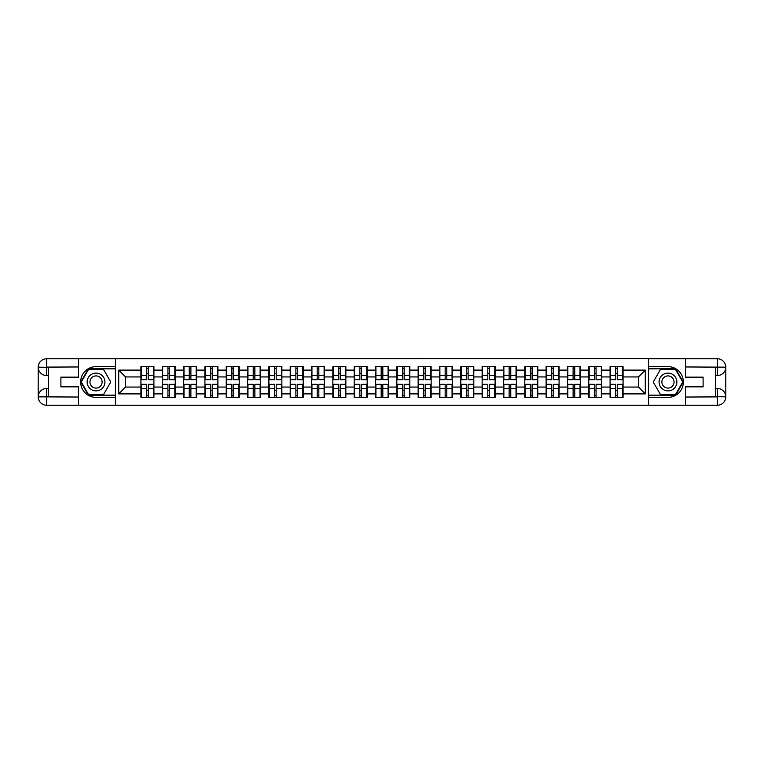 <?xml version="1.0" encoding="UTF-8"?>
<svg xmlns="http://www.w3.org/2000/svg" width="764" height="764" viewBox="0 0 764 764"><rect width="100%" height="100%" fill="white"/><g stroke="black" fill="none" stroke-linecap="round" stroke-linejoin="round"><path stroke-width="1.15" d="M74.834 405.235L689.166 405.235M689.166 358.765L648.426 358.555L648.426 405.445M648.426 358.555L74.834 358.765M115.574 405.445L115.574 358.555M638.446 387.061L638.446 376.938L623.071 376.938L623.071 387.061L638.446 387.061L645.284 393.89L645.284 370.11L623.071 370.11L623.071 366.558L610.083 366.558L610.083 376.938L601.745 376.938L601.745 387.061L610.083 387.061L610.083 376.938M645.284 393.89L623.071 393.89L623.071 397.442L610.083 397.442L610.083 393.89L601.745 393.89L601.745 397.442L588.757 397.442L588.757 393.89L580.42 393.89L580.42 397.442L567.432 397.442L567.432 393.89L559.095 393.89L559.095 397.442L546.107 397.442L546.107 393.89L537.77 393.89L537.77 397.442L524.782 397.442L524.782 393.89L516.445 393.89L516.445 397.442L503.457 397.442L503.457 393.89L495.12 393.89L495.12 397.442L482.132 397.442L482.132 393.89L473.795 393.89L473.795 397.442L460.807 397.442L460.807 393.89L452.469 393.89L452.469 397.442L439.481 397.442L439.481 393.89L431.144 393.89L431.144 397.442L418.156 397.442L418.156 393.89L409.819 393.89L409.819 397.442L396.831 397.442L396.831 393.89L388.494 393.89L388.494 397.442L375.506 397.442L375.506 393.89L367.169 393.89L367.169 397.442L354.181 397.442L354.181 393.89L345.844 393.89L345.844 397.442L332.856 397.442L332.856 393.89L324.519 393.89L324.519 397.442L311.531 397.442L311.531 393.89L303.193 393.89L303.193 397.442L290.205 397.442L290.205 393.89L281.868 393.89L281.868 397.442L268.88 397.442L268.88 393.89L260.543 393.89L260.543 397.442L247.555 397.442L247.555 393.89L239.218 393.89L239.218 397.442L226.23 397.442L226.23 393.89L217.893 393.89L217.893 397.442L204.905 397.442L204.905 393.89L196.568 393.89L196.568 397.442L183.58 397.442L183.58 393.89L175.243 393.89L175.243 397.442L162.255 397.442L162.255 393.89L153.917 393.89L153.917 397.442L140.929 397.442L140.929 393.89L118.716 393.89L118.716 370.11L140.929 370.11L140.929 376.938L125.554 376.938L125.554 387.061L140.929 387.061L140.929 376.938M610.083 370.11L601.745 370.11L601.745 366.558L588.757 366.558L588.757 370.11L580.42 370.11L580.42 366.558L567.432 366.558L567.432 370.11L559.095 370.11L559.095 366.558L546.107 366.558L546.107 370.11L537.77 370.11L537.77 366.558L524.782 366.558L524.782 370.11L516.445 370.11L516.445 366.558L503.457 366.558L503.457 370.11L495.12 370.11L495.12 366.558L482.132 366.558L482.132 370.11L473.795 370.11L473.795 366.558L460.807 366.558L460.807 370.11L452.469 370.11L452.469 366.558L439.481 366.558L439.481 370.11L431.144 370.11L431.144 366.558L418.156 366.558L418.156 370.11L409.819 370.11L409.819 366.558L396.831 366.558L396.831 370.11L388.494 370.11L388.494 366.558L375.506 366.558L375.506 370.11L367.169 370.11L367.169 366.558L354.181 366.558L354.181 370.11L345.844 370.11L345.844 366.558L332.856 366.558L332.856 370.11L324.519 370.11L324.519 366.558L311.531 366.558L311.531 370.11L303.193 370.11L303.193 366.558L290.205 366.558L290.205 370.11L281.868 370.11L281.868 366.558L268.88 366.558L268.88 370.11L260.543 370.11L260.543 366.558L247.555 366.558L247.555 370.11L239.218 370.11L239.218 366.558L226.23 366.558L226.23 370.11L217.893 370.11L217.893 366.558L204.905 366.558L204.905 370.11L196.568 370.11L196.568 366.558L183.58 366.558L183.58 370.11L175.243 370.11L175.243 366.558L162.255 366.558L162.255 370.11L153.917 370.11L153.917 366.558L140.929 366.558L140.929 370.11M610.083 387.061L610.083 393.89M601.745 387.061L601.745 393.89M601.745 370.11L601.745 376.938M580.42 387.061L588.757 387.061L588.757 376.938L580.42 376.938L580.42 393.89M588.757 387.061L588.757 393.89M588.757 370.11L588.757 376.938M580.42 370.11L580.42 376.938M559.095 387.061L567.432 387.061L567.432 376.938L559.095 376.938L559.095 393.89M567.432 387.061L567.432 393.89M567.432 370.11L567.432 376.938M559.095 370.11L559.095 376.938M537.77 387.061L546.107 387.061L546.107 376.938L537.77 376.938L537.77 393.89M546.107 387.061L546.107 393.89M546.107 370.11L546.107 376.938M537.77 370.11L537.77 376.938M516.445 387.061L524.782 387.061L524.782 376.938L516.445 376.938L516.445 393.89M524.782 387.061L524.782 393.89M524.782 370.11L524.782 376.938M516.445 370.11L516.445 376.938M495.12 387.061L503.457 387.061L503.457 376.938L495.12 376.938L495.12 393.89M503.457 387.061L503.457 393.89M503.457 370.11L503.457 376.938M495.12 370.11L495.12 376.938M473.795 387.061L482.132 387.061L482.132 376.938L473.795 376.938L473.795 393.89M482.132 387.061L482.132 393.89M482.132 370.11L482.132 376.938M473.795 370.11L473.795 376.938M452.469 387.061L460.807 387.061L460.807 376.938L452.469 376.938L452.469 393.89M460.807 387.061L460.807 393.89M460.807 370.11L460.807 376.938M452.469 370.11L452.469 376.938M431.144 387.061L439.481 387.061L439.481 376.938L431.144 376.938L431.144 393.89M439.481 387.061L439.481 393.89M439.481 370.11L439.481 376.938M431.144 370.11L431.144 376.938M409.819 387.061L418.156 387.061L418.156 376.938L409.819 376.938L409.819 393.89M418.156 387.061L418.156 393.89M418.156 370.11L418.156 376.938M409.819 370.11L409.819 376.938M388.494 387.061L396.831 387.061L396.831 376.938L388.494 376.938L388.494 393.89M396.831 387.061L396.831 393.89M396.831 370.11L396.831 376.938M388.494 370.11L388.494 376.938M367.169 387.061L375.506 387.061L375.506 376.938L367.169 376.938L367.169 393.89M375.506 387.061L375.506 393.89M375.506 370.11L375.506 376.938M367.169 370.11L367.169 376.938M345.844 387.061L354.181 387.061L354.181 376.938L345.844 376.938L345.844 393.89M354.181 387.061L354.181 393.89M354.181 370.11L354.181 376.938M345.844 370.11L345.844 376.938M324.519 387.061L332.856 387.061L332.856 376.938L324.519 376.938L324.519 393.89M332.856 387.061L332.856 393.89M332.856 370.11L332.856 376.938M324.519 370.11L324.519 376.938M303.193 387.061L311.531 387.061L311.531 376.938L303.193 376.938L303.193 393.89M311.531 387.061L311.531 393.89M311.531 370.11L311.531 376.938M303.193 370.11L303.193 376.938M281.868 387.061L290.205 387.061L290.205 376.938L281.868 376.938L281.868 393.89M290.205 387.061L290.205 393.89M290.205 370.11L290.205 376.938M281.868 370.11L281.868 376.938M260.543 387.061L268.88 387.061L268.88 376.938L260.543 376.938L260.543 393.89M268.88 387.061L268.88 393.89M268.88 370.11L268.88 376.938M260.543 370.11L260.543 376.938M239.218 387.061L247.555 387.061L247.555 376.938L239.218 376.938L239.218 393.89M247.555 387.061L247.555 393.89M247.555 370.11L247.555 376.938M239.218 370.11L239.218 376.938M217.893 387.061L226.23 387.061L226.23 376.938L217.893 376.938L217.893 393.89M226.23 387.061L226.23 393.89M226.23 370.11L226.23 376.938M217.893 370.11L217.893 376.938M196.568 387.061L204.905 387.061L204.905 376.938L196.568 376.938L196.568 393.89M204.905 387.061L204.905 393.89M204.905 370.11L204.905 376.938M196.568 370.11L196.568 376.938M175.243 387.061L183.58 387.061L183.58 376.938L175.243 376.938L175.243 393.89M183.58 387.061L183.58 393.89M183.58 370.11L183.58 376.938M175.243 370.11L175.243 376.938M153.917 387.061L162.255 387.061L162.255 376.938L153.917 376.938L153.917 393.89M162.255 387.061L162.255 393.89M162.255 370.11L162.255 376.938M153.917 370.11L153.917 376.938M140.929 387.061L140.929 393.89M125.554 387.061L118.716 393.89M118.716 370.11L125.554 376.938M623.071 387.061L623.071 393.89M623.071 370.11L623.071 376.938M645.284 370.11L638.446 376.938M153.507 366.558L153.507 379.679L148.245 379.679L148.245 366.558M146.602 366.558L146.602 379.679L141.34 379.679L141.34 366.558M146.602 368.334L148.245 368.334M148.245 373.386L146.602 373.386M141.34 397.442L141.34 384.321L146.602 384.321L146.602 397.442M148.245 397.442L148.245 384.321L153.507 384.321L153.507 397.442M148.245 395.666L146.602 395.666M146.602 390.614L148.245 390.614M91.585 374.303A8.882 8.882 0 0 0 88.328 386.441A8.882 8.882 0 0 0 100.466 389.697A8.882 8.882 0 0 0 103.723 377.559A8.882 8.882 0 0 0 91.585 374.303M92.979 376.728A6.083 6.083 0 0 0 90.754 385.037A6.083 6.083 0 0 0 99.062 387.272A6.083 6.083 0 0 0 101.297 378.963A6.083 6.083 0 0 0 92.979 376.728M110.78 382L103.407 394.778L88.643 394.778L81.261 382L88.643 369.222L103.407 369.222L110.78 382M672.415 374.303A8.882 8.882 0 0 0 660.277 377.559A8.882 8.882 0 0 0 663.534 389.697A8.882 8.882 0 0 0 675.672 386.441A8.882 8.882 0 0 0 672.415 374.303M671.021 376.728A6.083 6.083 0 0 0 662.703 378.963A6.083 6.083 0 0 0 664.938 387.272A6.083 6.083 0 0 0 673.246 385.037A6.083 6.083 0 0 0 671.021 376.728M675.357 394.778L660.593 394.778L653.22 382L660.593 369.222L675.357 369.222L682.739 382L675.357 394.778M48.457 375.506L46.604 375.506A8.404 8.404 0 0 1 38.2 367.169A8.404 8.404 0 0 1 46.604 358.765L115.431 358.765L115.431 366.624L96.025 366.624A15.376 15.376 0 0 0 80.65 382A15.376 15.376 0 0 0 96.025 397.375L115.431 397.375L115.431 405.235L46.604 405.235A8.404 8.404 0 0 1 38.2 396.831A8.404 8.404 0 0 1 46.604 388.494L48.457 388.494M115.431 397.375L115.431 366.624M78.53 358.765L78.53 377.149L60.891 377.149L60.891 386.851L78.53 386.851L78.53 405.235M46.604 375.506A8.404 8.404 0 0 1 38.2 367.169L46.604 367.303L46.604 375.506A8.404 8.404 0 0 1 38.2 367.169L38.2 396.831L78.53 397.041M46.604 397.041L46.604 405.235A8.404 8.404 0 0 1 38.2 396.831A8.404 8.404 0 0 1 46.604 388.494L46.604 396.697L48.457 396.697L48.457 367.303L46.604 367.303M115.431 368.811L88.404 368.811L80.793 382L88.404 395.189L115.431 395.189M715.543 388.494L717.396 388.494A8.404 8.404 0 0 1 725.8 396.831A8.404 8.404 0 0 1 717.396 405.235L648.569 405.235L648.569 397.375L667.975 397.375A15.376 15.376 0 0 0 683.35 382A15.376 15.376 0 0 0 667.975 366.624L648.569 366.624L648.569 358.765L717.396 358.765A8.404 8.404 0 0 1 725.8 367.169A8.404 8.404 0 0 1 717.396 375.506L715.543 375.506M648.569 366.624L648.569 397.375M685.47 405.235L685.47 386.851L703.109 386.851L703.109 377.149L685.47 377.149L685.47 358.765M717.396 388.494A8.404 8.404 0 0 1 725.8 396.831L717.396 396.697L717.396 388.494A8.404 8.404 0 0 1 725.8 396.831L725.8 367.169L685.47 366.959M717.396 366.959L717.396 358.765A8.404 8.404 0 0 1 725.8 367.169A8.404 8.404 0 0 1 717.396 375.506L717.396 367.303L715.543 367.303L715.543 396.697L717.396 396.697M648.569 395.189L675.596 395.189L683.207 382L675.596 368.811L648.569 368.811M174.832 366.558L174.832 379.679L169.57 379.679L169.57 366.558M167.927 366.558L167.927 379.679L162.665 379.679L162.665 366.558M167.927 368.334L169.57 368.334M169.57 373.386L167.927 373.386M196.157 366.558L196.157 379.679L190.895 379.679L190.895 366.558M189.252 366.558L189.252 379.679L183.99 379.679L183.99 366.558M189.252 368.334L190.895 368.334M190.895 373.386L189.252 373.386M217.482 366.558L217.482 379.679L212.22 379.679L212.22 366.558M210.577 366.558L210.577 379.679L205.315 379.679L205.315 366.558M210.577 368.334L212.22 368.334M212.22 373.386L210.577 373.386M238.807 366.558L238.807 379.679L233.545 379.679L233.545 366.558M231.903 366.558L231.903 379.679L226.641 379.679L226.641 366.558M231.903 368.334L233.545 368.334M233.545 373.386L231.903 373.386M260.132 366.558L260.132 379.679L254.87 379.679L254.87 366.558M253.228 366.558L253.228 379.679L247.966 379.679L247.966 366.558M253.228 368.334L254.87 368.334M254.87 373.386L253.228 373.386M162.665 397.442L162.665 384.321L167.927 384.321L167.927 397.442M169.57 397.442L169.57 384.321L174.832 384.321L174.832 397.442M169.57 395.666L167.927 395.666M167.927 390.614L169.57 390.614M183.99 397.442L183.99 384.321L189.252 384.321L189.252 397.442M190.895 397.442L190.895 384.321L196.157 384.321L196.157 397.442M190.895 395.666L189.252 395.666M189.252 390.614L190.895 390.614M205.315 397.442L205.315 384.321L210.577 384.321L210.577 397.442M212.22 397.442L212.22 384.321L217.482 384.321L217.482 397.442M212.22 395.666L210.577 395.666M210.577 390.614L212.22 390.614M226.641 397.442L226.641 384.321L231.903 384.321L231.903 397.442M233.545 397.442L233.545 384.321L238.807 384.321L238.807 397.442M233.545 395.666L231.903 395.666M231.903 390.614L233.545 390.614M247.966 397.442L247.966 384.321L253.228 384.321L253.228 397.442M254.87 397.442L254.87 384.321L260.132 384.321L260.132 397.442M254.87 395.666L253.228 395.666M253.228 390.614L254.87 390.614M281.458 366.558L281.458 379.679L276.196 379.679L276.196 366.558M274.553 366.558L274.553 379.679L269.291 379.679L269.291 366.558M274.553 368.334L276.196 368.334M276.196 373.386L274.553 373.386M269.291 397.442L269.291 384.321L274.553 384.321L274.553 397.442M276.196 397.442L276.196 384.321L281.458 384.321L281.458 397.442M276.196 395.666L274.553 395.666M274.553 390.614L276.196 390.614M302.783 366.558L302.783 379.679L297.521 379.679L297.521 366.558M295.878 366.558L295.878 379.679L290.616 379.679L290.616 366.558M295.878 368.334L297.521 368.334M297.521 373.386L295.878 373.386M290.616 397.442L290.616 384.321L295.878 384.321L295.878 397.442M297.521 397.442L297.521 384.321L302.783 384.321L302.783 397.442M297.521 395.666L295.878 395.666M295.878 390.614L297.521 390.614M324.108 366.558L324.108 379.679L318.846 379.679L318.846 366.558M317.203 366.558L317.203 379.679L311.941 379.679L311.941 366.558M317.203 368.334L318.846 368.334M318.846 373.386L317.203 373.386M311.941 397.442L311.941 384.321L317.203 384.321L317.203 397.442M318.846 397.442L318.846 384.321L324.108 384.321L324.108 397.442M318.846 395.666L317.203 395.666M317.203 390.614L318.846 390.614M345.433 366.558L345.433 379.679L340.171 379.679L340.171 366.558M338.528 366.558L338.528 379.679L333.266 379.679L333.266 366.558M338.528 368.334L340.171 368.334M340.171 373.386L338.528 373.386M333.266 397.442L333.266 384.321L338.528 384.321L338.528 397.442M340.171 397.442L340.171 384.321L345.433 384.321L345.433 397.442M340.171 395.666L338.528 395.666M338.528 390.614L340.171 390.614M366.758 366.558L366.758 379.679L361.496 379.679L361.496 366.558M359.854 366.558L359.854 379.679L354.591 379.679L354.591 366.558M359.854 368.334L361.496 368.334M361.496 373.386L359.854 373.386M354.591 397.442L354.591 384.321L359.854 384.321L359.854 397.442M361.496 397.442L361.496 384.321L366.758 384.321L366.758 397.442M361.496 395.666L359.854 395.666M359.854 390.614L361.496 390.614M388.083 366.558L388.083 379.679L382.821 379.679L382.821 366.558M381.179 366.558L381.179 379.679L375.917 379.679L375.917 366.558M381.179 368.334L382.821 368.334M382.821 373.386L381.179 373.386M375.917 397.442L375.917 384.321L381.179 384.321L381.179 397.442M382.821 397.442L382.821 384.321L388.083 384.321L388.083 397.442M382.821 395.666L381.179 395.666M381.179 390.614L382.821 390.614M409.408 366.558L409.408 379.679L404.146 379.679L404.146 366.558M402.504 366.558L402.504 379.679L397.242 379.679L397.242 366.558M402.504 368.334L404.146 368.334M404.146 373.386L402.504 373.386M397.242 397.442L397.242 384.321L402.504 384.321L402.504 397.442M404.146 397.442L404.146 384.321L409.408 384.321L409.408 397.442M404.146 395.666L402.504 395.666M402.504 390.614L404.146 390.614M430.734 366.558L430.734 379.679L425.472 379.679L425.472 366.558M423.829 366.558L423.829 379.679L418.567 379.679L418.567 366.558M423.829 368.334L425.472 368.334M425.472 373.386L423.829 373.386M418.567 397.442L418.567 384.321L423.829 384.321L423.829 397.442M425.472 397.442L425.472 384.321L430.734 384.321L430.734 397.442M425.472 395.666L423.829 395.666M423.829 390.614L425.472 390.614M452.059 366.558L452.059 379.679L446.797 379.679L446.797 366.558M445.154 366.558L445.154 379.679L439.892 379.679L439.892 366.558M445.154 368.334L446.797 368.334M446.797 373.386L445.154 373.386M439.892 397.442L439.892 384.321L445.154 384.321L445.154 397.442M446.797 397.442L446.797 384.321L452.059 384.321L452.059 397.442M446.797 395.666L445.154 395.666M445.154 390.614L446.797 390.614M473.384 366.558L473.384 379.679L468.122 379.679L468.122 366.558M466.479 366.558L466.479 379.679L461.217 379.679L461.217 366.558M466.479 368.334L468.122 368.334M468.122 373.386L466.479 373.386M461.217 397.442L461.217 384.321L466.479 384.321L466.479 397.442M468.122 397.442L468.122 384.321L473.384 384.321L473.384 397.442M468.122 395.666L466.479 395.666M466.479 390.614L468.122 390.614M494.709 366.558L494.709 379.679L489.447 379.679L489.447 366.558M487.804 366.558L487.804 379.679L482.542 379.679L482.542 366.558M487.804 368.334L489.447 368.334M489.447 373.386L487.804 373.386M482.542 397.442L482.542 384.321L487.804 384.321L487.804 397.442M489.447 397.442L489.447 384.321L494.709 384.321L494.709 397.442M489.447 395.666L487.804 395.666M487.804 390.614L489.447 390.614M516.034 366.558L516.034 379.679L510.772 379.679L510.772 366.558M509.13 366.558L509.13 379.679L503.868 379.679L503.868 366.558M509.13 368.334L510.772 368.334M510.772 373.386L509.13 373.386M503.868 397.442L503.868 384.321L509.13 384.321L509.13 397.442M510.772 397.442L510.772 384.321L516.034 384.321L516.034 397.442M510.772 395.666L509.13 395.666M509.13 390.614L510.772 390.614M537.359 366.558L537.359 379.679L532.097 379.679L532.097 366.558M530.455 366.558L530.455 379.679L525.193 379.679L525.193 366.558M530.455 368.334L532.097 368.334M532.097 373.386L530.455 373.386M525.193 397.442L525.193 384.321L530.455 384.321L530.455 397.442M532.097 397.442L532.097 384.321L537.359 384.321L537.359 397.442M532.097 395.666L530.455 395.666M530.455 390.614L532.097 390.614M558.685 366.558L558.685 379.679L553.423 379.679L553.423 366.558M551.78 366.558L551.78 379.679L546.518 379.679L546.518 366.558M551.78 368.334L553.423 368.334M553.423 373.386L551.78 373.386M546.518 397.442L546.518 384.321L551.78 384.321L551.78 397.442M553.423 397.442L553.423 384.321L558.685 384.321L558.685 397.442M553.423 395.666L551.78 395.666M551.78 390.614L553.423 390.614M580.01 366.558L580.01 379.679L574.748 379.679L574.748 366.558M573.105 366.558L573.105 379.679L567.843 379.679L567.843 366.558M573.105 368.334L574.748 368.334M574.748 373.386L573.105 373.386M567.843 397.442L567.843 384.321L573.105 384.321L573.105 397.442M574.748 397.442L574.748 384.321L580.01 384.321L580.01 397.442M574.748 395.666L573.105 395.666M573.105 390.614L574.748 390.614M601.335 366.558L601.335 379.679L596.073 379.679L596.073 366.558M594.43 366.558L594.43 379.679L589.168 379.679L589.168 366.558M594.43 368.334L596.073 368.334M596.073 373.386L594.43 373.386M589.168 397.442L589.168 384.321L594.43 384.321L594.43 397.442M596.073 397.442L596.073 384.321L601.335 384.321L601.335 397.442M596.073 395.666L594.43 395.666M594.43 390.614L596.073 390.614M622.66 366.558L622.66 379.679L617.398 379.679L617.398 366.558M615.755 366.558L615.755 379.679L610.493 379.679L610.493 366.558M615.755 368.334L617.398 368.334M617.398 373.386L615.755 373.386M610.493 397.442L610.493 384.321L615.755 384.321L615.755 397.442M617.398 397.442L617.398 384.321L622.66 384.321L622.66 397.442M617.398 395.666L615.755 395.666M615.755 390.614L617.398 390.614M146.602 375.458L141.34 375.458M146.602 379.498L141.34 379.498M153.507 375.458L148.245 375.458M153.507 379.498L148.245 379.498M148.245 388.542L153.507 388.542M148.245 384.502L153.507 384.502M141.34 388.542L146.602 388.542M141.34 384.502L146.602 384.502M78.53 366.959L46.413 367.112M38.2 396.831A8.404 8.404 0 0 1 46.604 388.494M38.2 367.169A8.404 8.404 0 0 1 46.604 358.765L46.604 366.959M685.47 397.041L717.587 396.888M725.8 367.169A8.404 8.404 0 0 1 717.396 375.506M725.8 396.831A8.404 8.404 0 0 1 717.396 405.235L717.396 397.041M167.927 375.458L162.665 375.458M167.927 379.498L162.665 379.498M174.832 375.458L169.57 375.458M174.832 379.498L169.57 379.498M189.252 375.458L183.99 375.458M189.252 379.498L183.99 379.498M196.157 375.458L190.895 375.458M196.157 379.498L190.895 379.498M210.577 375.458L205.315 375.458M210.577 379.498L205.315 379.498M217.482 375.458L212.22 375.458M217.482 379.498L212.22 379.498M231.903 375.458L226.641 375.458M231.903 379.498L226.641 379.498M238.807 375.458L233.545 375.458M238.807 379.498L233.545 379.498M253.228 375.458L247.966 375.458M253.228 379.498L247.966 379.498M260.132 375.458L254.87 375.458M260.132 379.498L254.87 379.498M169.57 388.542L174.832 388.542M169.57 384.502L174.832 384.502M162.665 388.542L167.927 388.542M162.665 384.502L167.927 384.502M190.895 388.542L196.157 388.542M190.895 384.502L196.157 384.502M183.99 388.542L189.252 388.542M183.99 384.502L189.252 384.502M212.22 388.542L217.482 388.542M212.22 384.502L217.482 384.502M205.315 388.542L210.577 388.542M205.315 384.502L210.577 384.502M233.545 388.542L238.807 388.542M233.545 384.502L238.807 384.502M226.641 388.542L231.903 388.542M226.641 384.502L231.903 384.502M254.87 388.542L260.132 388.542M254.87 384.502L260.132 384.502M247.966 388.542L253.228 388.542M247.966 384.502L253.228 384.502M274.553 375.458L269.291 375.458M274.553 379.498L269.291 379.498M281.458 375.458L276.196 375.458M281.458 379.498L276.196 379.498M276.196 388.542L281.458 388.542M276.196 384.502L281.458 384.502M269.291 388.542L274.553 388.542M269.291 384.502L274.553 384.502M295.878 375.458L290.616 375.458M295.878 379.498L290.616 379.498M302.783 375.458L297.521 375.458M302.783 379.498L297.521 379.498M297.521 388.542L302.783 388.542M297.521 384.502L302.783 384.502M290.616 388.542L295.878 388.542M290.616 384.502L295.878 384.502M317.203 375.458L311.941 375.458M317.203 379.498L311.941 379.498M324.108 375.458L318.846 375.458M324.108 379.498L318.846 379.498M318.846 388.542L324.108 388.542M318.846 384.502L324.108 384.502M311.941 388.542L317.203 388.542M311.941 384.502L317.203 384.502M338.528 375.458L333.266 375.458M338.528 379.498L333.266 379.498M345.433 375.458L340.171 375.458M345.433 379.498L340.171 379.498M340.171 388.542L345.433 388.542M340.171 384.502L345.433 384.502M333.266 388.542L338.528 388.542M333.266 384.502L338.528 384.502M359.854 375.458L354.591 375.458M359.854 379.498L354.591 379.498M366.758 375.458L361.496 375.458M366.758 379.498L361.496 379.498M361.496 388.542L366.758 388.542M361.496 384.502L366.758 384.502M354.591 388.542L359.854 388.542M354.591 384.502L359.854 384.502M381.179 375.458L375.917 375.458M381.179 379.498L375.917 379.498M388.083 375.458L382.821 375.458M388.083 379.498L382.821 379.498M382.821 388.542L388.083 388.542M382.821 384.502L388.083 384.502M375.917 388.542L381.179 388.542M375.917 384.502L381.179 384.502M402.504 375.458L397.242 375.458M402.504 379.498L397.242 379.498M409.408 375.458L404.146 375.458M409.408 379.498L404.146 379.498M404.146 388.542L409.408 388.542M404.146 384.502L409.408 384.502M397.242 388.542L402.504 388.542M397.242 384.502L402.504 384.502M423.829 375.458L418.567 375.458M423.829 379.498L418.567 379.498M430.734 375.458L425.472 375.458M430.734 379.498L425.472 379.498M425.472 388.542L430.734 388.542M425.472 384.502L430.734 384.502M418.567 388.542L423.829 388.542M418.567 384.502L423.829 384.502M445.154 375.458L439.892 375.458M445.154 379.498L439.892 379.498M452.059 375.458L446.797 375.458M452.059 379.498L446.797 379.498M446.797 388.542L452.059 388.542M446.797 384.502L452.059 384.502M439.892 388.542L445.154 388.542M439.892 384.502L445.154 384.502M466.479 375.458L461.217 375.458M466.479 379.498L461.217 379.498M473.384 375.458L468.122 375.458M473.384 379.498L468.122 379.498M468.122 388.542L473.384 388.542M468.122 384.502L473.384 384.502M461.217 388.542L466.479 388.542M461.217 384.502L466.479 384.502M487.804 375.458L482.542 375.458M487.804 379.498L482.542 379.498M494.709 375.458L489.447 375.458M494.709 379.498L489.447 379.498M489.447 388.542L494.709 388.542M489.447 384.502L494.709 384.502M482.542 388.542L487.804 388.542M482.542 384.502L487.804 384.502M509.13 375.458L503.868 375.458M509.13 379.498L503.868 379.498M516.034 375.458L510.772 375.458M516.034 379.498L510.772 379.498M510.772 388.542L516.034 388.542M510.772 384.502L516.034 384.502M503.868 388.542L509.13 388.542M503.868 384.502L509.13 384.502M530.455 375.458L525.193 375.458M530.455 379.498L525.193 379.498M537.359 375.458L532.097 375.458M537.359 379.498L532.097 379.498M532.097 388.542L537.359 388.542M532.097 384.502L537.359 384.502M525.193 388.542L530.455 388.542M525.193 384.502L530.455 384.502M551.78 375.458L546.518 375.458M551.78 379.498L546.518 379.498M558.685 375.458L553.423 375.458M558.685 379.498L553.423 379.498M553.423 388.542L558.685 388.542M553.423 384.502L558.685 384.502M546.518 388.542L551.78 388.542M546.518 384.502L551.78 384.502M573.105 375.458L567.843 375.458M573.105 379.498L567.843 379.498M580.01 375.458L574.748 375.458M580.01 379.498L574.748 379.498M574.748 388.542L580.01 388.542M574.748 384.502L580.01 384.502M567.843 388.542L573.105 388.542M567.843 384.502L573.105 384.502M594.43 375.458L589.168 375.458M594.43 379.498L589.168 379.498M601.335 375.458L596.073 375.458M601.335 379.498L596.073 379.498M596.073 388.542L601.335 388.542M596.073 384.502L601.335 384.502M589.168 388.542L594.43 388.542M589.168 384.502L594.43 384.502M615.755 375.458L610.493 375.458M615.755 379.498L610.493 379.498M622.66 375.458L617.398 375.458M622.66 379.498L617.398 379.498M617.398 388.542L622.66 388.542M617.398 384.502L622.66 384.502M610.493 388.542L615.755 388.542M610.493 384.502L615.755 384.502"/></g></svg>
